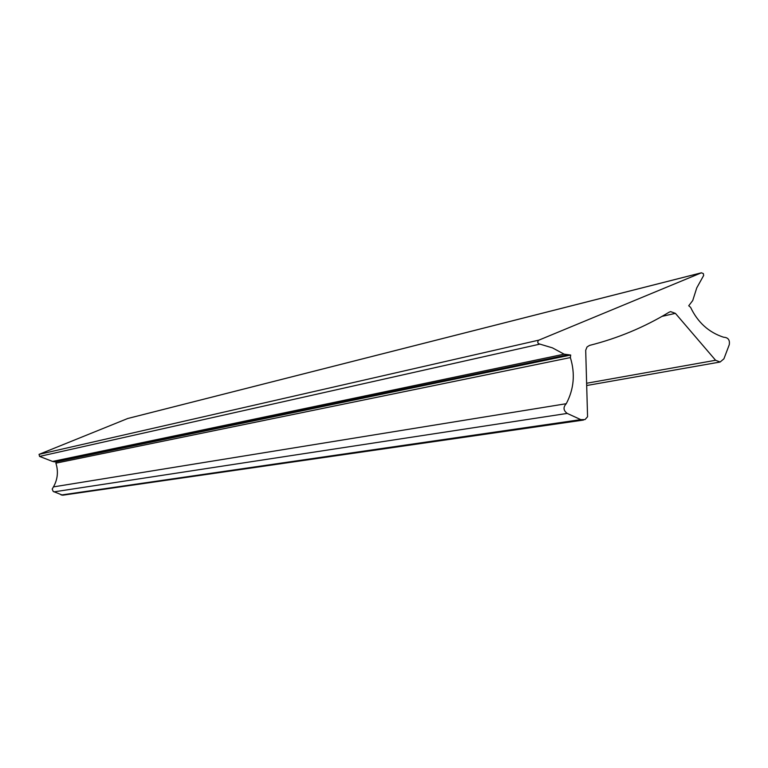 <?xml version="1.0" encoding="UTF-8"?>
<svg xmlns="http://www.w3.org/2000/svg" width="768" height="768" viewBox="0 0 768 768"><rect width="100%" height="100%" fill="white"/><g stroke="black" fill="none" stroke-linecap="round" stroke-linejoin="round"><path stroke-width="1.15" d="M675.398 313.354L670.579 311.626L669.101 312.211C644.371 327.216 617.856 338.275 589.536 345.408L587.021 346.963L585.696 350.294L587.568 416.736L585.024 419.587L580.8 419.635L567.216 413.414C563.328 410.496 563.011 407.261 566.256 403.709C573.974 389.107 575.338 373.738 570.365 357.581L55.901 463.162L56.083 461.856L52.56 461.443L39.562 456.413L539.904 344.112L538.406 343.594L537.773 342.518L538.013 340.896L538.915 340.118L701.395 272.803L703.363 273.61L703.661 275.482L696.758 287.875L692.736 300.538L688.723 305.76L690.605 307.354C697.738 322.387 708.73 332.352 723.59 337.229L723.61 337.229C728.15 337.459 730.032 339.984 729.245 344.774L723.907 358.829L720.125 362.016L715.594 360.269L675.398 313.354L662.064 316.358M39.562 456.413L39.053 454.358L127.68 418.522M583.469 420.058L62.65 495.216L53.184 491.414L52.205 489.082L53.453 486.893L566.256 403.709M55.901 463.162C58.502 471.446 57.686 479.357 53.453 486.893M570.365 357.581L570.672 355.037L56.083 461.856M570.672 355.037L564.134 354.173L52.56 461.443M539.904 344.112L552.47 347.875L564.134 354.173M538.915 340.118L39.053 454.358M701.126 272.89L127.411 418.589M715.594 360.269L586.829 383.213M580.8 419.635L61.21 495.014M567.216 413.414L53.914 491.875M566.861 355.008L54.029 461.866M127.555 418.541L701.395 272.803M586.906 385.478L720.125 362.016"/></g></svg>
